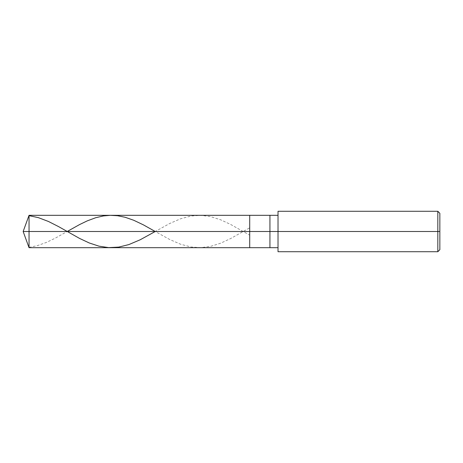 <?xml version="1.0" encoding="UTF-8"?>
<svg xmlns="http://www.w3.org/2000/svg" width="463" height="463" viewBox="0 0 463 463"><rect width="100%" height="100%" fill="white"/><g stroke="black" fill="none" stroke-linecap="round" stroke-linejoin="round"><path stroke-width="0.35" stroke-dasharray="2.31 1.74" d="M249.707 231.5L249.707 215.318L249.707 247.682L249.707 231.5L23.15 231.5L29.042 231.5L29.042 247.682L29.042 215.318L29.042 231.5L29.042 215.318L29.042 231.5L249.707 231.5L249.707 215.318L249.707 247.682L249.707 215.318L249.707 231.5L269.935 231.5L269.935 247.682L269.935 231.5L249.707 231.5M278.026 231.5L278.026 211.273L278.026 231.5L437.824 231.5L437.824 251.727L437.824 231.5L439.85 231.5L439.85 213.293L439.85 249.707L439.85 231.5L437.824 231.5L437.824 251.727L437.824 231.5L278.026 231.5L278.026 247.682L278.026 231.5L278.026 247.682L278.026 231.5L269.935 231.5L269.935 247.682L269.935 215.318L269.935 231.5L269.935 215.318L269.935 231.5L278.026 231.5L278.026 251.727L278.026 215.318M437.824 231.5L437.824 211.273L437.824 231.5M439.85 231.5L439.85 213.293L439.85 231.5M249.32 228.045L230.73 238.514L220.625 243.208L210.52 246.397L200.82 247.659L191.115 247.005L180.611 244.232L169.695 239.487L155.232 231.5L169.695 223.513L180.611 218.767L191.115 215.995L200.82 215.341L210.52 216.603L220.625 219.792L230.73 224.486L249.32 234.955M29.042 247.329L37.121 245.714L46.422 242.421L55.311 238.15L67.176 231.5"/><path stroke-width="0.69" d="M278.026 215.318L29.042 215.318L23.15 231.5L29.042 231.5L29.042 247.682L29.042 231.5L29.042 247.682L29.042 231.5L249.707 231.5L249.707 247.682L249.707 215.318L249.707 231.5L23.15 231.5L29.042 247.682L278.026 247.682M29.042 231.5L29.042 215.318L29.042 231.5M249.707 231.5L249.707 247.682L249.707 231.5L269.935 231.5L269.935 247.682L269.935 231.5L269.935 247.682L269.935 231.5L278.026 231.5L278.026 251.727L278.026 231.5L437.824 231.5L437.824 251.727L437.824 231.5L437.824 251.727L437.824 231.5L439.85 231.5L439.85 249.707L439.85 213.293L439.85 231.5L437.824 231.5L437.824 211.273L437.824 231.5L269.935 231.5L269.935 215.318L269.935 231.5L249.707 231.5L249.707 215.318L249.707 231.5M269.935 231.5L269.935 215.318L269.935 231.5M278.026 231.5L278.026 211.273L278.026 231.5M437.824 231.5L437.824 211.273L437.824 231.5M29.042 215.671L38.336 217.633L48.441 221.47L58.546 226.592L79.561 238.422L89.261 242.971L98.966 246.166L108.666 247.618L118.771 247.097L128.876 244.574L140.191 239.776L155.232 231.5L143.426 224.879L133.726 220.266L125.236 217.303L117.556 215.729L110.281 215.324L103.411 215.937L95.731 217.72L87.241 220.88L79.561 224.578L67.176 231.5M278.026 251.727L437.824 251.727L439.85 249.707M278.026 211.273L437.824 211.273L439.85 213.293"/></g></svg>
